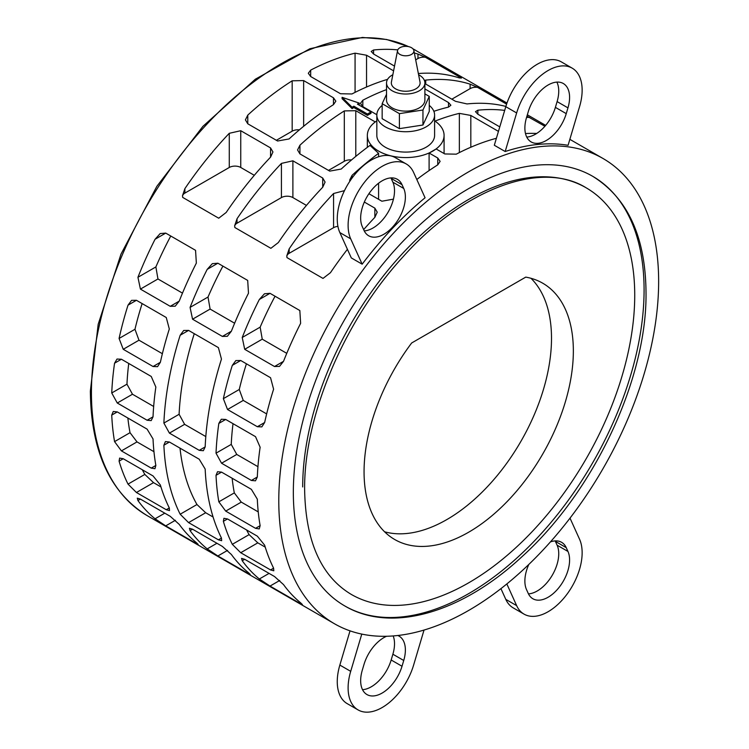 <?xml version="1.0" encoding="UTF-8"?>
<svg xmlns="http://www.w3.org/2000/svg" width="749" height="749" viewBox="0 0 749 749"><rect width="100%" height="100%" fill="white"/><g stroke="black" fill="none" stroke-linecap="round" stroke-linejoin="round"><path stroke-width="1.12" d="M435.029 121.123A268.601 155.08 -60 0 1 459.362 113.371L470.821 115.44L498.45 131.384M496.4 138.284A268.601 155.08 120 0 0 456.253 154.172L444.784 153.948L436.133 148.957L429.102 153.021L437.753 158.011L440.122 161.372L437.753 164.855A268.601 155.08 120 0 0 416.8 179.488M393.459 199.065A268.601 155.08 120 0 0 393.356 199.159L381.887 201.219L368.911 193.729M349.849 181.239L349.689 180.069L352.067 175.322A268.601 155.08 -60 0 1 378.582 153.33L369.987 145.4A268.601 155.08 120 0 0 341.216 169.049L329.747 171.118L299.928 153.901L297.55 149.959L299.928 145.212A268.601 155.08 -60 0 1 344.315 110.918L355.784 110.693L375.268 121.937M376.841 114.719L362.825 106.63L360.447 103.362L362.825 100.235A268.601 155.08 -60 0 1 386.531 89.608M424.898 88.925L448.501 102.547L450.879 105.235L448.501 107.107A268.601 155.08 120 0 0 433.858 111.311M414.347 52.982A268.601 155.08 -60 0 1 417.97 54.068L425.413 57.27L461.45 78.074L459.259 77.905A268.601 155.08 120 0 0 418.354 73.524M394.517 66.109L373.573 54.022L371.204 51.447L373.573 49.996A268.601 155.08 -60 0 1 397.766 49.893M505.865 106.424A268.601 155.08 120 0 0 467.011 103.933L455.542 101.34L424.898 83.598M424.383 80.386L425.722 80.096A268.601 155.08 -60 0 1 470.11 84.169L477.553 87.371L506.596 104.139M536.677 133.462A268.601 155.08 120 0 0 525.489 133.547M499.789 126.89L477.862 114.232L475.484 111.657L477.862 110.206A268.601 155.08 -60 0 1 504.686 110.403M526.94 116.151L544.907 126.263M387.561 79.357A268.601 155.08 120 0 0 351.964 93.962L340.505 93.747L310.676 76.529L308.307 73.262L310.676 70.125A268.601 155.08 -60 0 1 355.073 53.17L366.542 55.229L393.59 70.846M303.645 80.583L333.464 97.801L335.842 101.162L333.464 104.645A268.601 155.08 120 0 0 289.067 138.949L277.607 141.009L247.779 123.791L245.41 119.859L247.779 115.112A268.601 155.08 -60 0 1 292.176 80.808L303.645 80.583L303.645 126.3M182.69 197.399L182.513 195.686L184.891 188.636A268.601 155.08 -60 0 1 229.278 133.303L240.747 130.71L270.567 147.928L272.945 151.972L270.567 157.14A268.601 155.08 120 0 0 226.179 212.473L218.727 218.212L182.69 197.399M234.84 227.509L234.652 225.786L237.03 218.736A268.601 155.08 -60 0 1 281.427 163.404L292.887 160.81L322.716 178.028L325.085 182.073L322.716 187.241A268.601 155.08 120 0 0 278.319 242.573L270.876 248.312L234.84 227.509M347.424 249.314A268.601 155.08 120 0 0 330.459 272.683L323.016 278.413L286.979 257.609L286.792 255.896L289.17 248.846A268.601 155.08 -60 0 1 333.567 193.514L344.484 190.639M364.332 202.052L374.856 208.138L377.234 212.182L374.856 217.35A268.601 155.08 120 0 0 363.649 229.625M221.461 359.089A268.601 155.08 120 0 0 205.17 446.91L203.335 450.72L199.234 450.336L169.414 433.119L163.881 423.073A268.601 155.08 -60 0 1 180.172 335.252L183.72 330.468L188.579 330.403L218.399 347.62L221.461 359.089M136.44 300.293L166.259 317.51L169.311 328.989A268.601 155.08 120 0 0 160.37 362.291L157.552 366.664L153.058 366.514L123.239 349.296L119.082 338.454A268.601 155.08 -60 0 1 128.023 305.152L131.571 300.358L136.44 300.293L128.023 305.152M217.875 263.208L247.694 280.426L248.49 293.205A268.601 155.08 120 0 0 231.366 331.236L227.359 336.292L222.378 336.423L192.559 319.205L190.077 307.399A268.601 155.08 -60 0 1 207.201 269.368L212.332 263.667L217.875 263.208L207.201 269.368M240.719 360.503L270.548 377.721L273.6 389.199A268.601 155.08 120 0 0 264.65 422.502L261.841 426.864L257.347 426.724L227.527 409.506L223.361 398.665A268.601 155.08 -60 0 1 232.312 365.362L235.86 360.569L240.719 360.503L232.312 365.362M425.067 197.773A268.601 155.08 120 0 0 362.17 264.182L351.309 257.918L339.849 232.574A48.142 27.797 120 0 1 352.386 177.607A48.142 27.797 120 0 1 395.378 157.683L406.23 163.947A48.142 27.797 -60 0 1 413.607 172.439L425.067 197.773M658.643 281.446A268.601 155.08 120 0 0 603.011 158.488A268.601 155.08 120 0 0 396.024 230.449A268.601 155.08 120 0 0 278.778 500.753A268.601 155.08 120 0 0 334.41 623.72A268.601 155.08 120 0 0 541.396 551.76A268.601 155.08 120 0 0 658.643 281.446M568.079 145.297A268.601 155.08 120 0 0 505.182 151.523L494.321 145.259L505.79 106.686A48.142 27.797 120 0 1 561.31 61.877L572.17 68.14A48.142 27.797 -60 0 1 579.548 106.723L568.079 145.297M270.014 293.318L299.834 310.535L300.63 323.315A268.601 155.08 120 0 0 283.515 361.336L279.499 366.392L274.518 366.523L244.698 349.315L242.227 337.499A268.601 155.08 -60 0 1 259.341 299.478L264.472 293.777L270.014 293.318L259.341 299.478M225.711 419.449L255.531 436.667L260.128 447.247A268.601 155.08 120 0 0 257.31 477.019L255.475 480.821L251.374 480.446L221.554 463.228L216.021 453.173A268.601 155.08 -60 0 1 218.839 423.41L221.301 419.253L225.711 419.449L218.839 423.41M165.726 233.108L195.555 250.325L196.35 263.105A268.601 155.08 120 0 0 179.226 301.126L175.219 306.182L170.238 306.322L140.419 289.105L137.938 277.289A268.601 155.08 -60 0 1 155.062 239.268L160.183 233.566L165.726 233.108L155.062 239.268M121.422 359.239L151.242 376.457L155.848 387.046A268.601 155.08 120 0 0 153.03 416.809L151.186 420.61L147.094 420.236L117.275 403.018L111.741 392.972A268.601 155.08 -60 0 1 114.56 363.199L117.022 359.043L121.422 359.239L114.56 363.199M359.23 103.1L357.442 104.139L371.008 111.966L367.431 114.026L353.865 106.199L352.086 107.229L342.087 97.333L359.23 103.1L359.23 104.495A268.601 155.08 120 0 0 358.631 104.823M371.008 111.966L371.008 113.324A268.601 155.08 120 0 0 367.431 115.393L353.865 107.556A268.601 155.08 120 0 0 352.086 108.614L342.087 98.681L342.087 97.333M376.831 120.832A38.368 22.152 0 0 0 367.338 135.419A38.368 22.152 0 0 0 378.582 151.083A38.368 22.152 0 0 0 432.847 151.083A38.368 22.152 0 0 0 444.082 135.419A38.368 22.152 0 0 0 434.598 120.832M378.582 199.309L378.582 183.224M378.582 156.775L378.582 153.33M429.102 153.021L429.102 170.566M644.084 289.854A248.013 143.19 -60 0 1 535.825 539.449A248.013 143.19 -60 0 1 344.699 605.894A248.013 143.19 -60 0 1 293.336 492.355A248.013 143.19 -60 0 1 401.595 242.76A248.013 143.19 -60 0 1 592.712 176.315A248.013 143.19 -60 0 1 644.084 289.854M434.598 115.056L434.598 135.419A28.883 16.675 180 0 1 416.762 150.821A28.883 16.675 180 0 1 385.286 147.207A28.883 16.675 180 0 1 376.831 135.419L376.831 115.056A28.883 16.675 0 0 0 385.286 126.843A28.883 16.675 0 0 0 416.762 130.457A28.883 16.675 0 0 0 434.598 115.056A28.883 16.675 0 0 0 429.261 105.403M586.102 187.774C541.939 160.267 464.371 187.821 402.793 257.085C343.997 320.975 303.832 416.472 304.628 489.649C305.555 541.452 321.115 576.374 351.318 594.434A234.783 135.55 120 0 0 532.239 531.528A234.783 135.55 120 0 0 634.731 295.256A234.783 135.55 120 0 0 586.102 187.774A234.783 135.55 120 0 0 405.172 250.672A234.783 135.55 120 0 0 302.69 486.953M530.966 278.282A147.993 85.442 -60 0 1 551.507 338.323A147.993 85.442 -60 0 1 493.947 479.454A147.993 85.442 -60 0 1 384.602 531.799M525.751 277.121A147.993 85.442 -60 0 1 542.707 283.188A147.993 85.442 -60 0 1 573.35 350.935A147.993 85.442 -60 0 1 508.758 499.864A147.993 85.442 -60 0 1 394.714 539.514A147.993 85.442 -60 0 1 364.061 471.767A147.993 85.442 -60 0 1 411.66 342.986L525.751 277.121M424.898 82.952L424.898 100.048A19.184 11.076 180 0 1 413.055 110.281A19.184 11.076 180 0 1 392.148 107.875A19.184 11.076 180 0 1 386.531 100.048L386.531 82.952A19.184 11.076 0 0 0 392.148 90.779A19.184 11.076 0 0 0 413.055 93.185A19.184 11.076 0 0 0 424.898 82.952A19.184 11.076 0 0 0 419.281 75.115A19.184 11.076 0 0 0 418.588 74.741M413.869 50.539L420.011 82.016A14.39 8.305 180 0 1 411.959 90.432A14.39 8.305 180 0 1 395.538 88.822A14.39 8.305 180 0 1 391.418 82.016L397.56 50.539A8.202 4.737 180 0 1 402.999 46.597A8.202 4.737 180 0 1 411.51 47.721A8.202 4.737 180 0 1 413.869 50.539A8.202 4.737 180 0 1 409.272 55.332A8.202 4.737 180 0 1 399.91 54.415A8.202 4.737 180 0 1 397.56 50.539M392.832 74.741A19.184 11.076 0 0 0 386.531 82.952M424.898 93.878L429.261 96.396L422.951 110L399.404 113.642L382.159 103.69L386.531 94.28M429.261 96.396L429.261 111.414L422.951 125.008L399.404 128.65L382.159 118.698L382.159 103.69M399.404 128.65L399.404 113.642M422.951 125.008L422.951 110M382.159 105.403A28.883 16.675 0 0 0 376.831 115.056M351.506 159.968A8.108 4.681 0 0 0 344.315 161.269L328.502 170.398M299.366 129.867A8.108 4.681 0 0 0 292.176 131.159L276.362 140.297M213.1 517.025L205.675 512.737L196.968 504.526A247.104 142.666 -60 0 1 180.013 448.136M205.806 436.573L184.619 424.346L179.105 414.281A247.104 142.666 -60 0 1 194.272 333.689M153.966 451.694L137.001 441.901L130.026 432.688A247.104 142.666 -60 0 1 127.873 418.036M162.364 353.706L138.986 340.205L134.97 329.279A247.104 142.666 -60 0 1 142.132 303.579M234.624 323.231L210.104 309.075L208.016 297.035A247.104 142.666 -60 0 1 222.902 266.12M258.246 511.904L241.281 502.111L234.315 492.898A247.104 142.666 -60 0 1 232.153 478.246M266.653 413.916L243.266 400.415L239.259 389.489A247.104 142.666 -60 0 1 246.421 363.789M402.016 184.675L403.739 188.458A30.409 17.555 -60 0 1 395.818 223.174A30.409 17.555 -60 0 1 368.667 235.766A30.409 17.555 -60 0 1 364.005 230.402L362.291 226.61A30.409 17.555 -60 0 1 370.212 191.894A30.409 17.555 -60 0 1 397.363 179.311A30.409 17.555 -60 0 1 402.016 184.675L391.165 178.402A30.409 17.555 120 0 0 390.931 177.906M364.239 230.898A30.409 17.555 120 0 0 388.01 212.304A30.409 17.555 120 0 0 392.879 182.194L391.165 178.402M362.17 264.182L350.701 238.847A48.142 27.797 -60 0 1 363.246 183.88A48.142 27.797 -60 0 1 406.23 163.947M528.466 593.891A30.409 17.555 120 0 0 552.228 575.298A30.409 17.555 120 0 0 557.106 545.188L555.393 541.396A30.409 17.555 120 0 0 555.159 540.9M550.412 541.92A30.409 17.555 -60 0 1 561.581 542.304A30.409 17.555 -60 0 1 566.244 547.659L567.957 551.451A30.409 17.555 -60 0 1 560.037 586.167A30.409 17.555 -60 0 1 532.885 598.76A30.409 17.555 -60 0 1 528.232 593.395L526.519 589.603A30.409 17.555 -60 0 1 528.822 564.428M505.79 599.359A48.142 27.797 120 0 0 513.168 607.851L524.019 614.114A48.142 27.797 -60 0 1 516.641 605.623L505.79 599.359L500.931 588.63M570.008 518.13L579.548 539.224A48.142 27.797 -60 0 1 567.012 594.191A48.142 27.797 -60 0 1 524.019 614.114M362.525 689.689A30.409 17.555 120 0 0 391.165 659.991L392.879 654.223A30.409 17.555 120 0 0 393.188 635.938M397.785 635.498A30.409 17.555 -60 0 1 399.077 636.126A30.409 17.555 -60 0 1 403.739 660.487L402.016 666.254A30.409 17.555 -60 0 1 366.954 694.557A30.409 17.555 -60 0 1 362.291 670.196L364.005 664.429A30.409 17.555 -60 0 1 386.568 636.266M339.849 665.075A48.142 27.797 120 0 0 347.227 703.657L358.088 709.921A48.142 27.797 -60 0 1 350.701 671.338L339.849 665.075L350.026 630.845M424.028 630.059L413.607 665.112A48.142 27.797 -60 0 1 358.088 709.921M567.957 107.875L566.244 113.642A30.409 17.555 -60 0 1 531.172 141.945A30.409 17.555 -60 0 1 526.519 117.574L528.232 111.807A30.409 17.555 -60 0 1 563.295 83.504A30.409 17.555 -60 0 1 567.957 107.875L557.106 101.602A30.409 17.555 120 0 0 556.872 82.109M526.753 137.076A30.409 17.555 120 0 0 555.393 107.369L557.106 101.602M505.182 151.523L516.641 112.949A48.142 27.797 -60 0 1 572.17 68.14M286.764 353.341L262.244 339.185L260.156 327.144A247.104 142.666 -60 0 1 275.052 296.22M257.946 466.683L236.759 454.446L231.244 444.391A247.104 142.666 -60 0 1 233.023 423.672M265.24 547.135L257.815 542.847L249.108 534.627A247.104 142.666 -60 0 1 246.599 529.964M182.484 293.131L157.955 278.974L155.876 266.934A247.104 142.666 -60 0 1 170.763 236.01M153.667 406.473L132.479 394.236L126.965 384.181A247.104 142.666 -60 0 1 128.744 363.462M160.951 486.925L153.526 482.637L144.829 474.426A247.104 142.666 -60 0 1 142.31 469.754M425.413 57.27A8.108 4.681 0 0 0 417.97 58.534L415.686 59.854M477.553 87.371A8.108 4.681 0 0 0 470.11 88.635L451.825 99.196M529.702 117.481A8.108 4.681 0 0 0 526.556 117.443M254.304 175.303L240.747 167.476A8.108 4.681 0 0 0 229.278 167.476L184.891 193.102A8.108 4.681 0 0 0 182.522 196.154M306.444 205.404L292.887 197.577A8.108 4.681 0 0 0 281.427 197.577L237.03 223.211A8.108 4.681 0 0 0 234.662 226.254M337.921 226.376A8.108 4.681 0 0 0 333.567 227.677L289.17 253.312A8.108 4.681 0 0 0 286.811 256.364M199.234 459.24L205.17 469.052A268.601 155.08 120 0 0 221.461 538.063L221.648 540.694L218.399 539.823L188.579 522.605L180.172 514.226A268.601 155.08 -60 0 1 163.881 445.215L165.398 441.592L169.414 442.022L199.234 459.24M137.938 500.538L137.282 498.169L140.419 499.106L170.238 516.323L179.226 524.375A268.601 155.08 120 0 0 196.35 542.632L198.12 544.345L195.555 543.091L165.726 525.873L155.062 518.785A268.601 155.08 -60 0 1 137.938 500.538L140.419 499.106M111.741 415.105L113.258 411.491L117.275 411.913L147.094 429.13L153.03 438.942A268.601 155.08 120 0 0 155.848 465.457L154.949 468.715L151.242 468.116L121.422 450.898L114.56 441.62A268.601 155.08 -60 0 1 111.741 415.105L117.275 411.913M242.227 560.748L241.571 558.38L244.698 559.316L274.518 576.533L283.515 584.585A268.601 155.08 120 0 0 300.63 602.833L302.399 604.555L299.834 603.291L270.014 586.074L259.341 578.996A268.601 155.08 -60 0 1 242.227 560.748L244.698 559.316M216.021 475.315L217.538 471.701L221.554 472.123L251.374 489.34L257.31 499.152A268.601 155.08 120 0 0 260.128 525.667L259.238 528.925L255.531 528.326L225.711 511.108L218.839 501.83A268.601 155.08 -60 0 1 216.021 475.315L221.554 472.123M506.83 583.939L516.641 605.623M361.776 634.094L350.701 671.338M223.361 521.351L223.914 518.299L227.527 518.954L257.347 536.172L264.65 545.197A268.601 155.08 120 0 0 273.6 568.163L273.788 570.794L270.548 569.933L240.719 552.715L232.312 544.326A268.601 155.08 -60 0 1 223.361 521.351L227.527 518.954M190.077 530.638L189.431 528.27L192.559 529.206L222.378 546.424L231.366 554.475A268.601 155.08 120 0 0 248.49 572.732L250.26 574.455L247.694 573.191L217.875 555.973L207.201 548.895A268.601 155.08 -60 0 1 190.077 530.638L192.559 529.206M119.082 461.15L119.625 458.088L123.239 458.744L153.058 475.961L160.37 484.987A268.601 155.08 120 0 0 169.311 507.953L169.508 510.593L166.259 509.723L136.44 492.505L128.023 484.116A268.601 155.08 -60 0 1 119.082 461.15L123.239 458.744M352.086 108.614L352.086 107.229M353.865 107.556L353.865 106.199M367.431 115.393L367.431 114.026M408.523 46.616A268.601 155.08 120 0 0 204.159 127.133A268.601 155.08 120 0 0 91.434 392.598A268.601 155.08 120 0 0 147.066 515.555C109.897 492.599 90.994 451.113 90.357 391.1L98.185 324.308L120.982 254.145L156.869 186.314L202.904 126.356L255.334 79.207L309.946 48.713L362.432 37.45L386.559 39.472L408.561 46.625M415.658 50.323A268.601 155.08 120 0 0 412.914 48.797L506.979 103.044M403.739 188.458L392.879 182.194M350.701 238.847L339.849 232.574M567.957 551.451L557.106 545.188M566.244 547.659L555.393 541.396M402.016 666.254L391.165 659.991M403.739 660.487L392.879 654.223M566.244 113.642L555.393 107.369M516.641 112.949L505.79 106.686M448.501 107.107L448.501 102.547M362.825 106.63L362.825 100.235M355.784 156.401L355.784 110.693M344.315 161.269L344.315 110.918M299.928 153.901L299.928 145.212M352.067 178.047L352.067 175.322M437.753 164.855L437.753 158.011M470.821 147.235L470.821 115.44M459.362 152.59L459.362 113.371M417.97 58.534L417.97 54.068M373.573 54.022L373.573 49.996M470.11 88.635L470.11 84.169M425.722 84.122L425.722 80.096M477.862 114.232L477.862 110.206M366.542 87.024L366.542 55.229M355.073 92.38L355.073 53.17M310.676 76.529L310.676 70.125M292.176 131.159L292.176 80.808M247.779 123.791L247.779 115.112M333.464 104.645L333.464 97.801M270.567 157.14L270.567 147.928M240.747 167.476L240.747 130.71M229.278 167.476L229.278 133.303M184.891 193.102L184.891 188.636M322.716 187.241L322.716 178.028M292.887 197.577L292.887 160.81M281.427 197.577L281.427 163.404M237.03 223.211L237.03 218.736M374.856 217.35L374.856 208.138M333.567 227.677L333.567 193.514M289.17 253.312L289.17 248.846M169.414 442.022L163.881 445.215M196.968 504.526L180.172 514.226M205.675 512.737L188.579 522.605M221.461 538.063L218.399 539.823M188.579 330.403L180.172 335.252M179.105 414.281L163.881 423.073M184.619 424.346L169.414 433.119M205.17 446.91L199.234 450.336M164.78 513.177L155.062 518.785M175.435 520.265L165.726 525.873M196.35 542.632L195.555 543.091M130.026 432.688L114.56 441.62M137.001 441.901L121.422 450.898M155.848 465.457L151.242 468.116M134.97 329.279L119.082 338.454M138.986 340.205L123.239 349.296M160.37 362.291L153.058 366.514M208.016 297.035L190.077 307.399M210.104 309.075L192.559 319.205M231.366 331.236L222.378 336.423M269.069 573.388L259.341 578.996M279.723 580.475L270.014 586.074M300.63 602.833L299.834 603.291M234.315 492.898L218.839 501.83M241.281 502.111L225.711 511.108M260.128 525.667L255.531 528.326M239.259 389.489L223.361 398.665M243.266 400.415L227.527 409.506M264.65 422.502L257.347 426.724M260.156 327.144L242.227 337.499M262.244 339.185L244.698 349.315M283.515 361.336L274.518 366.523M231.244 444.391L216.021 453.173M236.759 454.446L221.554 463.228M257.31 477.019L251.374 480.446M249.108 534.627L232.312 544.326M257.815 542.847L240.719 552.715M273.6 568.163L270.548 569.933M216.929 543.278L207.201 548.895M227.574 550.375L217.875 555.973M248.49 572.732L247.694 573.191M155.876 266.934L137.938 277.289M157.955 278.974L140.419 289.105M179.226 301.126L170.238 306.322M126.965 384.181L111.741 392.972M132.479 394.236L117.275 403.018M153.03 416.809L147.094 420.236M144.829 474.426L128.023 484.116M153.526 482.637L136.44 492.505M169.311 507.953L166.259 509.723M344.699 605.894C391.512 633.626 461.993 612.748 522.109 556.563C594.191 491.353 647.108 378.947 646.022 292.55C645.554 236.899 627.784 198.157 592.712 176.315M603.011 158.488L569.849 139.342M545.665 125.383L527.343 114.794M444.082 153.545L444.082 135.419M367.338 147.356L367.338 135.419M334.41 623.72L147.066 515.555"/></g></svg>
